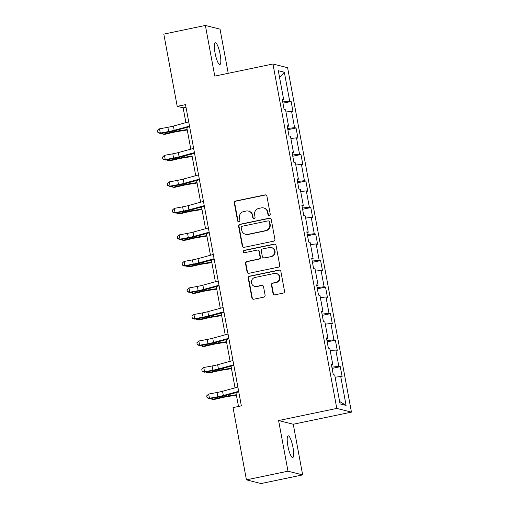 <?xml version="1.0" encoding="UTF-8"?>
<svg xmlns="http://www.w3.org/2000/svg" width="509" height="509" viewBox="0 0 509 509"><rect width="100%" height="100%" fill="white"/><g stroke="black" fill="none" stroke-linecap="round" stroke-linejoin="round"><path stroke-width="0.76" d="M269.286 215.371A1.196 1.158 -75.8 0 0 270.215 213.965L266.926 196.232A1.705 1.661 -75.8 0 0 264.985 194.902L235.616 201.017A1.705 1.661 -75.8 0 0 234.293 203.027L237.576 220.76A1.196 1.158 -75.8 0 0 238.937 221.689A1.196 1.158 -75.8 0 0 239.86 220.282L239.44 217.986A5.459 5.306 -75.8 0 1 243.671 211.559L246.114 211.05A5.459 5.306 -75.8 0 1 252.33 215.301L252.757 217.597A1.196 1.158 -75.8 0 0 254.112 218.526A1.196 1.158 -75.8 0 0 255.041 217.12L254.615 214.83A5.459 5.306 -75.8 0 1 258.846 208.404L261.295 207.888A5.459 5.306 -75.8 0 1 267.505 212.145L267.931 214.442A1.196 1.158 -75.8 0 0 269.286 215.371M292.974 447.335A11.122 2.367 78.2 0 0 288.17 435.806A11.122 2.367 78.2 0 0 287.903 446.056A11.122 2.367 78.2 0 0 292.707 457.585A11.122 2.367 78.2 0 0 292.974 447.335M220.13 54.291A11.122 2.367 78.2 0 0 215.326 42.762A11.122 2.367 78.2 0 0 215.059 53.012A11.122 2.367 78.2 0 0 219.856 64.541A11.122 2.367 78.2 0 0 220.13 54.291M273.009 293.496A1.705 1.661 -75.8 0 0 274.949 294.819L283.189 293.108A1.705 1.661 -75.8 0 0 284.512 291.097L280.86 271.405A1.705 1.661 -75.8 0 0 278.919 270.075L249.55 276.19A1.705 1.661 -75.8 0 0 248.227 278.2L251.872 297.892A1.705 1.661 -75.8 0 0 253.813 299.222L263.77 297.148A1.705 1.661 -75.8 0 0 265.094 295.137L263.528 286.713A1.705 1.661 -75.8 0 0 261.588 285.384L256.651 286.414A4.562 4.435 -75.8 0 1 251.382 281.859A4.562 4.435 -75.8 0 1 254.996 277.481L274.332 273.46A4.562 4.435 -75.8 0 1 279.6 278.016A4.562 4.435 -75.8 0 1 275.986 282.387L272.767 283.055A1.705 1.661 -75.8 0 0 271.443 285.065L273.009 293.496L273.403 293.591A1.705 1.661 -75.8 0 0 274.421 294.845M278.601 420.536L287.992 471.194L246.432 479.847L261.092 483.55L302.651 474.897L293.26 424.239L351.445 412.125L336.786 408.422L278.601 420.536L293.26 424.239M228.223 73.309L220.034 29.153L205.381 25.45L214.766 76.108L272.951 64L336.786 408.422M205.381 25.45L163.815 34.103L177.208 106.356L183.151 107.851L185.893 122.637M246.432 479.847L233.039 407.594L241.355 405.864L185.524 104.625L177.208 106.356M273.568 241.209A1.705 1.661 -75.8 0 0 274.892 239.205L271.24 219.513A1.705 1.661 -75.8 0 0 269.299 218.183L239.93 224.297A1.705 1.661 -75.8 0 0 238.606 226.308L242.259 245.993A1.705 1.661 -75.8 0 0 244.199 247.323L273.568 241.209M276.05 245.459L279.702 265.151A1.705 1.661 -75.8 0 1 278.378 267.161L249.009 273.276A1.705 1.661 -75.8 0 1 247.062 271.946L245.503 263.516A1.705 1.661 -75.8 0 1 246.827 261.511L258.737 259.03A1.705 1.661 -75.8 0 0 260.061 257.02L259.024 251.433A1.705 1.661 -75.8 0 0 257.083 250.104L244.683 252.68A1.196 1.158 -75.8 0 1 243.302 251.491A1.196 1.158 -75.8 0 1 244.25 250.345L274.109 244.129A1.705 1.661 -75.8 0 1 276.05 245.459M351.445 412.125L287.61 67.703L272.951 64M340.286 366.69L338.841 366.327L335.819 350.001L337.263 350.37L335.374 340.171L333.923 339.802L330.901 323.482L332.345 323.851L330.456 313.652L329.011 313.283L325.983 296.963L327.433 297.326L325.544 287.127L324.093 286.764L321.071 270.444L322.515 270.807L320.625 260.608L319.181 260.245L316.153 243.926L317.603 244.288L315.714 234.089L314.263 233.72L311.241 217.4L312.685 217.769L310.795 207.57L309.351 207.201L306.323 190.881L307.773 191.25L305.884 181.045L304.433 180.682L301.411 164.362L302.855 164.725L300.965 154.526L299.521 154.163L296.493 137.844L297.943 138.206L296.047 128.007L294.603 127.644L291.581 111.318L293.025 111.687L291.135 101.488L289.691 101.119L284.334 72.221L278.308 70.7L283.666 99.599L282.221 99.236L284.111 109.435L285.555 109.798L288.584 126.117L287.133 125.755L289.029 135.954L290.474 136.323L293.496 152.643L292.051 152.274L293.941 162.473L295.385 162.842L298.414 179.162L296.963 178.793L298.859 188.998L300.304 189.361L303.326 205.681L301.882 205.318L303.771 215.517L305.215 215.88L308.244 232.199L306.8 231.837L308.689 242.036L310.134 242.405L313.156 258.725L311.712 258.356L313.601 268.555L315.046 268.924L318.074 285.244L316.63 284.875L318.519 295.08L319.964 295.443L322.986 311.762L321.542 311.4L323.431 321.599L324.882 321.962L327.904 338.281L326.46 337.919L328.35 348.118L329.794 348.48L332.822 364.8L331.372 364.438L333.261 374.637L334.712 375.006L340.063 403.904L346.088 405.425L340.731 376.526L342.175 376.889L340.286 366.69L332.103 368.395M331.874 367.154L338.841 366.327M330.201 350.676L335.819 350.001M332.822 364.8L331.524 365.258M326.963 340.636L333.923 339.802M325.283 324.157L330.901 323.482M327.904 338.281L326.613 338.739M322.044 314.117L329.011 313.283M320.371 297.638L325.983 296.963M322.986 311.762L321.694 312.221M317.132 287.598L324.093 286.764M315.453 271.112L321.071 270.444M318.074 285.244L316.783 285.695M312.214 261.072L319.181 260.245M310.541 244.594L316.153 243.926M313.156 258.725L311.864 259.176M307.302 234.554L314.263 233.72M305.623 218.075L311.241 217.4M308.244 232.199L306.946 232.658M302.384 208.035L309.351 207.201M300.711 191.556L306.323 190.881M303.326 205.681L302.034 206.139M297.472 181.516L304.433 180.682M295.793 165.031L301.411 164.362M298.414 179.162L297.116 179.62M292.554 154.997L299.521 154.163M290.881 138.512L296.493 137.844M293.496 152.643L292.204 153.094M287.642 128.472L294.603 127.644M285.963 111.993L291.581 111.318M288.584 126.117L287.286 126.576M282.724 101.953L289.691 101.119M279.575 77.527L284.334 72.221M283.666 99.599L282.374 100.057M287.992 471.194L302.651 474.897M186.784 127.447L190.805 149.156M191.696 153.966L195.723 175.681M196.614 180.491L200.635 202.2M201.532 207.01L205.553 228.719M206.444 233.529L210.465 255.238M211.362 260.048L215.383 281.763M216.274 286.573L220.302 308.282M221.192 313.092L225.213 334.801M226.104 339.611L230.132 361.32M231.022 366.13L235.043 387.839M235.934 392.655L238.498 406.462M339.611 401.461L346.088 405.425M335.113 377.194L340.731 376.526M186.008 107.259L183.151 107.851M282.953 103.187L291.135 101.488M287.871 129.712L296.047 128.007M292.783 156.231L300.965 154.526M297.701 182.75L305.884 181.045M302.613 209.269L310.795 207.57M307.531 235.788L315.714 234.089M312.443 262.313L320.625 260.608M317.361 288.832L325.544 287.127M322.273 315.351L330.456 313.652M327.192 341.87L335.374 340.171M268.981 215.39A1.196 1.158 -75.8 0 1 268.326 214.537L267.899 212.247A5.459 5.306 -75.8 0 0 264.012 208.041L263.617 207.939M248.443 211.095L248.837 211.197A5.459 5.306 -75.8 0 1 252.725 215.402L253.151 217.699A1.196 1.158 -75.8 0 0 253.806 218.552M265.908 194.979A1.705 1.661 -75.8 0 0 265.38 195.004L236.011 201.119A1.705 1.661 -75.8 0 0 234.687 203.129L237.977 220.855A1.196 1.158 -75.8 0 0 238.632 221.708M270.222 218.259A1.705 1.661 -75.8 0 0 269.7 218.285L240.324 224.399A1.705 1.661 -75.8 0 0 239.001 226.403L242.653 246.095A1.705 1.661 -75.8 0 0 243.671 247.349M269.299 221.822A1.196 1.158 -75.8 0 0 267.938 220.893L242.157 226.257A1.196 1.158 -75.8 0 0 241.234 227.663L241.68 230.087A5.459 5.306 -75.8 0 0 247.889 234.337L265.513 230.666A5.459 5.306 -75.8 0 0 269.745 224.24L269.299 221.822L269.694 221.924A1.196 1.158 -75.8 0 0 268.841 221.001L268.447 220.9M245.567 234.293L245.962 234.388A5.459 5.306 -75.8 0 0 248.29 234.439L247.889 234.337M269.694 221.924L270.145 224.342A5.459 5.306 -75.8 0 1 265.908 230.768L248.29 234.439M257.808 250.116L258.209 250.218A1.705 1.661 -75.8 0 1 259.418 251.529L260.455 257.121A1.705 1.661 -75.8 0 1 259.132 259.132L247.221 261.607A1.705 1.661 -75.8 0 0 245.898 263.617L247.463 272.041A1.705 1.661 -75.8 0 0 248.481 273.295M275.032 244.205A1.705 1.661 -75.8 0 0 274.504 244.231L244.644 250.447A1.196 1.158 -75.8 0 0 244.377 252.706M271.1 256.453A4.562 4.435 -75.8 0 0 271.386 247.565A4.562 4.435 -75.8 0 0 269.446 247.527L262.631 248.946A1.705 1.661 -75.8 0 0 261.308 250.956L262.345 256.542A1.705 1.661 -75.8 0 0 264.286 257.872L271.494 256.555A4.562 4.435 -75.8 0 0 271.787 247.667L271.386 247.565M263.56 257.859L263.955 257.961A1.705 1.661 -75.8 0 0 264.68 257.974L264.286 257.872M271.494 256.555L264.68 257.974M276.279 273.498L276.673 273.6A4.562 4.435 -75.8 0 1 276.387 282.489L273.161 283.157A1.705 1.661 -75.8 0 0 271.838 285.167L273.403 293.591M254.71 286.37L255.104 286.472A4.562 4.435 -75.8 0 0 257.051 286.51L256.651 286.414M262.51 285.46A1.705 1.661 -75.8 0 0 261.982 285.485L257.051 286.51M279.842 270.158A1.705 1.661 -75.8 0 0 279.314 270.177L249.944 276.292A1.705 1.661 -75.8 0 0 248.621 278.302L252.273 297.994A1.705 1.661 -75.8 0 0 253.291 299.241M187.255 129.986L178.411 131.373A8.691 0.872 169.5 0 0 172.532 132.518L165.037 134.274L163.147 134.223L170.642 132.467A13.03 1.311 -10.5 0 1 179.461 130.749L187.172 129.54M162.931 133.04L163.147 134.223L161.461 133.313M189.507 126.117L174.193 130.31A8.691 0.872 -10.5 0 1 168.67 131.538L160.316 133.078L160.354 133.517L168.708 131.977A13.03 1.311 169.5 0 0 176.998 130.126L189.609 126.677M188.718 121.867L173.41 126.06A8.691 0.872 -10.5 0 1 167.881 127.288L159.527 128.828L160.316 133.078L157.866 132.346L157.555 130.648L157.866 132.346M157.885 132.518L160.354 133.517M159.527 128.828L157.555 130.648M192.167 156.505L183.329 157.892A8.691 0.872 169.5 0 0 177.444 159.037L169.955 160.793L168.065 160.742L175.554 158.986A13.03 1.311 -10.5 0 1 184.379 157.268L192.084 156.059M167.843 159.565L168.065 160.742L166.379 159.832M197.085 183.024L188.241 184.411A8.691 0.872 169.5 0 0 182.362 185.556L174.867 187.312L172.977 187.261L180.472 185.505A13.03 1.311 -10.5 0 1 189.291 183.794L197.002 182.578M172.761 186.084L172.977 187.261L171.298 186.351M194.419 152.636L179.111 156.829A8.691 0.872 -10.5 0 1 173.582 158.064L165.228 159.603L165.272 160.036L173.626 158.496A13.03 1.311 169.5 0 0 181.917 156.651L194.521 153.196M193.63 148.386L178.322 152.579A8.691 0.872 -10.5 0 1 172.793 153.813L164.439 155.353L165.228 159.603L162.785 158.865L162.466 157.166L162.785 158.865M162.804 159.043L165.272 160.036M164.439 155.353L162.466 157.166M199.337 179.155L184.023 183.348A8.691 0.872 -10.5 0 1 178.5 184.582L170.146 186.122L170.184 186.555L178.538 185.015A13.03 1.311 169.5 0 0 186.828 183.17L199.439 179.715M198.548 174.905L183.24 179.098A8.691 0.872 -10.5 0 1 177.711 180.332L169.357 181.872L170.146 186.122L167.696 185.384L167.385 183.685L167.696 185.384M167.716 185.562L170.184 186.555M169.357 181.872L167.385 183.685M201.997 209.543L193.159 210.936A8.691 0.872 169.5 0 0 187.274 212.075L179.785 213.837L177.895 213.78L185.384 212.024A13.03 1.311 -10.5 0 1 194.209 210.312L201.914 209.104M177.673 212.603L177.895 213.78L176.209 212.877M206.915 236.068L198.071 237.455A8.691 0.872 169.5 0 0 192.192 238.6L184.697 240.356L182.807 240.305L190.302 238.543A13.03 1.311 -10.5 0 1 199.121 236.831L206.832 235.622M182.591 239.122L182.807 240.305L181.128 239.395M211.827 262.587L202.989 263.974A8.691 0.872 169.5 0 0 197.104 265.119L189.615 266.875L187.726 266.824L195.221 265.068A13.03 1.311 -10.5 0 1 204.039 263.35L211.75 262.141M187.503 265.647L187.726 266.824L186.039 265.914M204.249 205.674L188.941 209.867A8.691 0.872 -10.5 0 1 183.412 211.101L175.058 212.641L175.102 213.08L183.456 211.54A13.03 1.311 169.5 0 0 191.747 209.689L204.357 206.234M203.46 201.424L188.152 205.617A8.691 0.872 -10.5 0 1 182.623 206.851L174.275 208.391L175.058 212.641L172.615 211.909L172.297 210.204L172.615 211.909M172.634 212.081L175.102 213.08M174.275 208.391L172.297 210.204M209.167 232.199L193.859 236.392A8.691 0.872 -10.5 0 1 188.33 237.62L179.976 239.16L180.021 239.599L188.368 238.059A13.03 1.311 169.5 0 0 196.665 236.208L209.269 232.759M208.378 227.949L193.07 232.142A8.691 0.872 -10.5 0 1 187.541 233.37L179.187 234.91L179.976 239.16L177.533 238.428L177.215 236.73L177.533 238.428M177.546 238.6L180.021 239.599M179.187 234.91L177.215 236.73M214.079 258.718L198.771 262.911A8.691 0.872 -10.5 0 1 193.242 264.139L184.888 265.685L184.932 266.118L193.286 264.578A13.03 1.311 169.5 0 0 201.577 262.733L214.187 259.278M213.29 254.468L197.982 258.661A8.691 0.872 -10.5 0 1 192.459 259.889L184.105 261.435L184.888 265.685L182.445 264.947L182.133 263.248L182.445 264.947M182.464 265.125L184.932 266.118M184.105 261.435L182.133 263.248M216.745 289.106L207.901 290.493A8.691 0.872 169.5 0 0 202.022 291.638L194.527 293.394L192.637 293.343L200.132 291.587A13.03 1.311 -10.5 0 1 208.951 289.869L216.662 288.66M192.421 292.166L192.637 293.343L190.958 292.433M218.997 285.237L203.689 289.43A8.691 0.872 -10.5 0 1 198.16 290.664L189.806 292.204L189.851 292.637L198.198 291.097A13.03 1.311 169.5 0 0 206.495 289.252L219.099 285.797M218.208 280.987L202.9 285.18A8.691 0.872 -10.5 0 1 197.371 286.414L189.017 287.954L189.806 292.204L187.363 291.466L187.045 289.767L187.363 291.466M187.376 291.644L189.851 292.637M189.017 287.954L187.045 289.767M221.663 315.625L212.819 317.018A8.691 0.872 169.5 0 0 206.934 318.157L199.445 319.919L197.556 319.862L205.051 318.106A13.03 1.311 -10.5 0 1 213.869 316.394L221.58 315.179M197.339 318.685L197.556 319.862L195.87 318.952M223.909 311.756L208.601 315.949A8.691 0.872 -10.5 0 1 203.072 317.183L194.718 318.723L194.762 319.162L203.116 317.616A13.03 1.311 169.5 0 0 211.407 315.771L224.017 312.316M223.127 307.506L207.812 311.699A8.691 0.872 -10.5 0 1 202.289 312.933L193.935 314.473L194.718 318.723L192.275 317.991L191.963 316.286L192.275 317.991M192.294 318.163L194.762 319.162M193.935 314.473L191.963 316.286M226.575 342.15L217.731 343.537A8.691 0.872 169.5 0 0 211.852 344.676L204.357 346.438L202.467 346.387L209.963 344.625A13.03 1.311 -10.5 0 1 218.781 342.913L226.492 341.704M202.251 345.204L202.467 346.387L200.788 345.477M228.827 338.275L213.519 342.468A8.691 0.872 -10.5 0 1 207.99 343.702L199.636 345.242L199.681 345.681L208.035 344.141A13.03 1.311 169.5 0 0 216.325 342.29L228.929 338.835M228.038 334.025L212.73 338.218A8.691 0.872 -10.5 0 1 207.201 339.452L198.847 340.992L199.636 345.242L197.193 344.51L196.875 342.811L197.193 344.51M197.206 344.682L199.681 345.681M198.847 340.992L196.875 342.811M231.493 368.669L222.649 370.056A8.691 0.872 169.5 0 0 216.77 371.201L209.275 372.957L207.386 372.906L214.881 371.15A13.03 1.311 -10.5 0 1 223.699 369.432L231.41 368.223M207.169 371.723L207.386 372.906L205.7 371.996M233.739 364.8L218.431 368.993A8.691 0.872 -10.5 0 1 212.902 370.221L204.554 371.761L204.593 372.2L212.947 370.66A13.03 1.311 169.5 0 0 221.237 368.809L233.847 365.36M232.957 360.55L217.642 364.743A8.691 0.872 -10.5 0 1 212.119 365.971L203.765 367.511L204.554 371.761L202.105 371.029L201.793 369.33L202.105 371.029M202.124 371.201L204.593 372.2M203.765 367.511L201.793 369.33M236.405 395.188L227.561 396.575A8.691 0.872 169.5 0 0 221.682 397.72L214.187 399.476L212.304 399.425L219.793 397.669A13.03 1.311 -10.5 0 1 228.617 395.951L236.322 394.742M212.081 398.248L212.304 399.425L210.618 398.515M238.657 391.319L223.349 395.512A8.691 0.872 -10.5 0 1 217.82 396.746L209.466 398.286L209.511 398.719L217.865 397.179A13.03 1.311 169.5 0 0 226.155 395.334L238.759 391.879M237.868 387.069L222.56 391.262A8.691 0.872 -10.5 0 1 217.031 392.496L208.677 394.036L209.466 398.286L207.023 397.548L206.705 395.849L207.023 397.548M207.036 397.726L209.511 398.719M208.677 394.036L206.705 395.849M267.899 212.247L267.505 212.145M253.151 217.699L252.757 217.597M252.725 215.402L252.33 215.301M237.977 220.855L237.576 220.76M234.687 203.129L234.293 203.027M236.011 201.119L235.616 201.017M265.38 195.004L264.985 194.902M268.326 214.537L267.931 214.442M242.653 246.095L242.259 245.993M239.001 226.403L238.606 226.308M240.324 224.399L239.93 224.297M269.7 218.285L269.299 218.183M265.908 230.768L265.513 230.666M270.145 224.342L269.745 224.24M247.463 272.041L247.062 271.946M245.898 263.617L245.503 263.516M247.221 261.607L246.827 261.511M259.132 259.132L258.737 259.03M260.455 257.121L260.061 257.02M259.418 251.529L259.024 251.433M244.644 250.447L244.25 250.345M274.504 244.231L274.109 244.129M271.838 285.167L271.443 285.065M273.161 283.157L272.767 283.055M276.387 282.489L275.986 282.387M261.982 285.485L261.588 285.384M252.273 297.994L251.872 297.892M248.621 278.302L248.227 278.2M249.944 276.292L249.55 276.19M279.314 270.177L278.919 270.075M170.49 131.634L170.642 132.467M179.232 129.515L179.461 130.749M174.193 130.31L173.41 126.06M168.67 131.538L167.881 127.288M175.401 158.153L175.554 158.986M184.15 156.034L184.379 157.268M180.32 184.678L180.472 185.505M189.062 182.559L189.291 183.794M179.111 156.829L178.322 152.579M173.582 158.064L172.793 153.813M184.023 183.348L183.24 179.098M178.5 184.582L177.711 180.332M185.231 211.197L185.384 212.024M193.98 209.078L194.209 210.312M190.15 237.716L190.302 238.543M198.892 235.597L199.121 236.831M195.062 264.235L195.221 265.068M203.81 262.116L204.039 263.35M188.941 209.867L188.152 205.617M183.412 211.101L182.623 206.851M193.859 236.392L193.07 232.142M188.33 237.62L187.541 233.37M198.771 262.911L197.982 258.661M193.242 264.139L192.459 259.889M199.98 290.76L200.132 291.587M208.722 288.641L208.951 289.869M203.689 289.43L202.9 285.18M198.16 290.664L197.371 286.414M204.892 317.279L205.051 318.106M213.64 315.16L213.869 316.394M208.601 315.949L207.812 311.699M203.072 317.183L202.289 312.933M209.81 343.798L209.963 344.625M218.558 341.679L218.781 342.913M213.519 342.468L212.73 338.218M207.99 343.702L207.201 339.452M214.728 370.317L214.881 371.15M223.47 368.198L223.699 369.432M218.431 368.993L217.642 364.743M212.902 370.221L212.119 365.971M219.64 396.842L219.793 397.669M228.388 394.723L228.617 395.951M223.349 395.512L222.56 391.262M217.82 396.746L217.031 392.496"/></g></svg>
